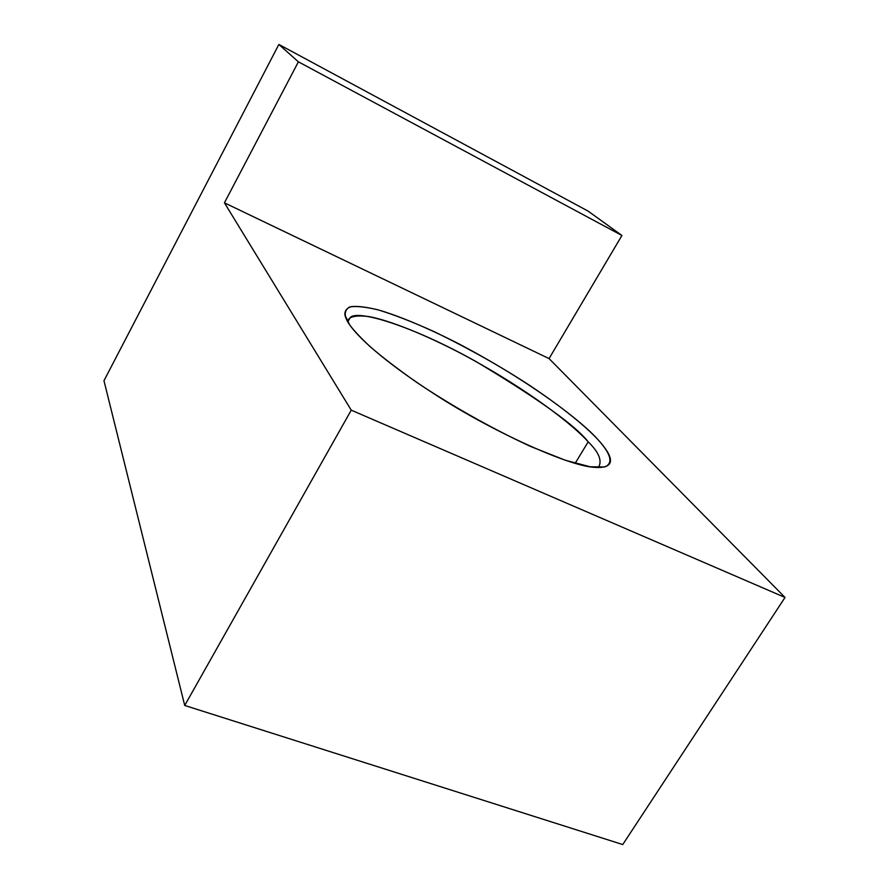 <?xml version="1.0" encoding="UTF-8"?>
<svg xmlns="http://www.w3.org/2000/svg" width="889" height="889" viewBox="0 0 889 889"><rect width="100%" height="100%" fill="white"/><g stroke="black" fill="none" stroke-linecap="round" stroke-linejoin="round"><path stroke-width="1.33" d="M298.393 61.83L621.922 235.485L588.129 211.126L278.868 44.45L298.393 61.83L278.868 44.45L103.969 380.725L184.723 705.466L622.745 844.55L785.031 597.452L549.069 358.589L224.428 202.825L351.244 410.162L785.031 597.452L351.244 410.162L184.723 705.466L351.244 410.162L224.428 202.825L298.393 61.83L224.428 202.825L549.069 358.589L621.922 235.485L298.393 61.83M349.744 324.952C343.865 316.806 343.721 310.872 349.288 307.138C355.111 305.772 364.801 306.694 378.37 309.928C394.349 314.795 413.196 322.151 434.91 331.986C469.67 348.955 501.474 366.913 530.333 385.848C565.548 409.496 586.084 427.12 596.952 438.544C607.409 449.756 615.733 462.602 604.653 466.969L590.14 466.781L565.204 460.202L530.822 446.556C491.295 428.387 448.856 404.073 416.285 382.092C396.694 368.257 381.192 356.333 369.78 346.332C360.423 337.531 353.744 330.397 349.744 324.952C357.578 336.231 380.959 359.667 436.243 395.238C492.106 431.376 568.271 465.869 593.741 467.27C621.5 469.581 609.032 451.379 596.952 438.544C582.539 422.386 533.178 382.87 458.013 343.41C427.309 327.763 398.85 315.873 378.092 309.85C365.801 306.894 356.689 305.849 350.755 306.705C346.499 308.427 344.554 311.183 344.899 314.984L349.744 324.952M347.677 321.729C348.288 316.64 355.389 314.928 368.979 316.595C389.282 320.307 425.131 334.531 463.058 354.522C531.733 391.493 574.805 426.698 588.196 441.822C599.097 452.49 602.475 461.069 598.341 467.57C602.475 461.069 599.097 452.49 588.196 441.822L575.161 463.325L588.196 441.822C575.539 425.553 538.49 398.994 477.049 362.145C414.13 326.563 357.067 308.961 350.155 317.64L347.777 321.907M622.745 844.55L184.723 705.466L103.969 380.725L278.868 44.45L588.129 211.126L621.922 235.485L549.069 358.589L785.031 597.452L622.745 844.55M344.899 314.984L345.865 318.129"/></g></svg>
